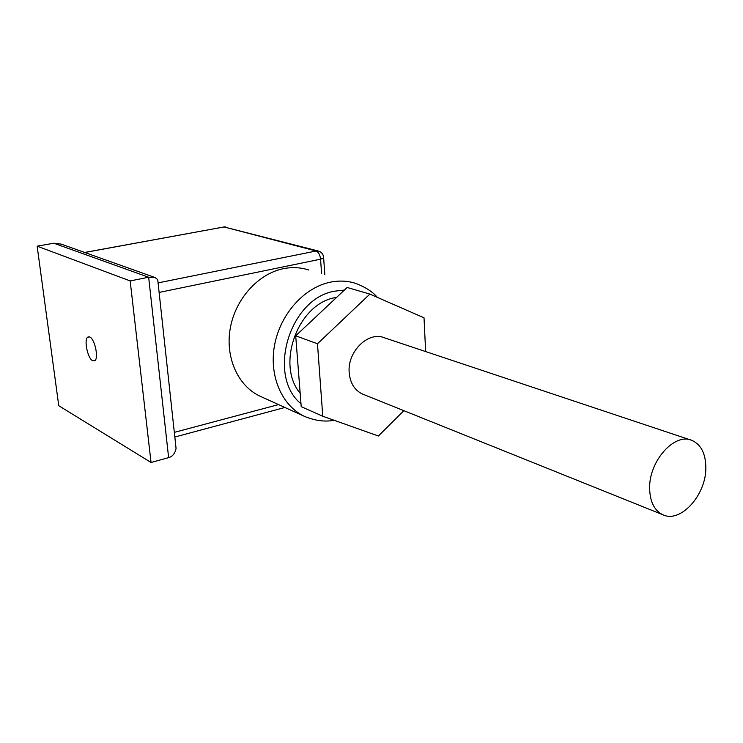 <?xml version="1.0" encoding="UTF-8"?>
<svg xmlns="http://www.w3.org/2000/svg" width="743" height="743" viewBox="0 0 743 743"><rect width="100%" height="100%" fill="white"/><g stroke="black" fill="none" stroke-linecap="round" stroke-linejoin="round"><path stroke-width="1.11" d="M92.754 360.81C87.813 358.795 83.745 339.932 87.665 337.173L89.745 336.96C94.667 338.752 98.847 357.81 94.946 360.606L92.754 360.81M705.85 467.849C705.748 453.694 701.076 444.537 691.844 440.376C674.579 432.445 648.945 461.087 649.633 488.253C649.939 501.822 654.407 510.673 663.007 514.806C680.607 523.378 706.156 494.912 705.85 467.849M690.563 439.949L384.382 337.796C368.352 330.849 347.083 351.699 349.201 372.745C350.222 383.267 354.708 390.391 362.658 394.115L363.253 394.347M336.672 297.321L335.019 297.664C297.841 303.989 275.783 364.692 300.172 393.288M308.847 270.043C300.692 267.369 292.166 266.923 283.269 268.706C258.118 273.777 235.327 299.095 230.246 328.387C225.045 357.68 238.159 386.267 260.226 396.27L304.844 416.535C282.182 406.272 268.873 376.348 274.501 345.486C280.018 314.623 303.794 287.792 329.771 282.294C338.957 280.352 347.743 280.761 356.111 283.52C365.816 287.365 372.884 291.98 377.323 297.367M425.637 351.56L424.021 317.809L369.875 294.098L317.475 343.768L322.768 416.238L378.401 436.002L403.848 410.665M158.343 285.34L157.72 279.619L155.092 277.538L148.656 277.25L53.812 243.221L37.15 246.174L130.164 280.919L151.052 462.49L58.753 405.715L37.15 246.174M174.995 438.546L176.063 448.382C175.032 453.49 172.552 456.574 168.624 457.632L148.656 277.25L130.164 280.919M168.624 457.632L151.052 462.49M369.875 294.098L347.167 287.467L295.695 335.808L301.212 406.653L322.768 416.238M317.475 343.768L295.695 335.808M53.812 243.221L61.177 244.103L154.553 277.353M344.408 290.058L334.582 291.182C289.38 298.528 266.616 375.763 300.989 403.793M321.589 273.675L320.567 259.186L159.299 292.389M174.503 432.315L278.551 404.591M158.649 282.777L316.137 251.004L224.08 226.949L84.758 252.499M324.821 274.604L323.66 258.062C323.521 254.57 321.858 252.258 318.701 251.125L316.137 251.004C318.543 252.053 320.019 254.784 320.567 259.186L323.66 258.062L323.632 257.245M84.637 252.453L224.08 226.949L318.236 251.004M87.665 337.173L89.346 336.802M663.007 514.806L362.658 394.115M157.72 279.619L176.063 448.382M284.894 407.48L174.828 437.023M225.705 226.912L223.829 226.903M304.844 416.535C315.45 420.798 325.202 422.043 334.109 420.269"/></g></svg>
